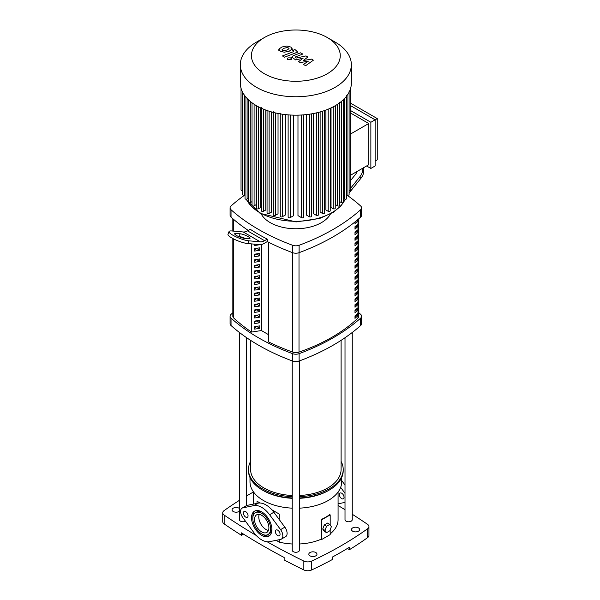 <?xml version="1.0" encoding="UTF-8"?>
<svg xmlns="http://www.w3.org/2000/svg" width="600" height="600" viewBox="0 0 600 600"><rect width="100%" height="100%" fill="white"/><g stroke="black" fill="none" stroke-linecap="round" stroke-linejoin="round"><path stroke-width="0.9" d="M256.275 298.538A171.203 98.843 0 0 0 254.663 299.55M232.837 238.53L232.837 316.207A6.03 3.48 0 0 0 233.745 318.045A196.087 113.212 0 0 0 251.295 331.92M356.452 220.748L357.457 221.333A172.71 99.712 180 0 1 354.99 223.605L354.99 221.94M357.457 219.907L357.457 221.333M354.99 229.178L354.99 226.71A172.71 99.712 0 0 0 357.457 224.445L357.457 226.905A172.71 99.712 180 0 1 354.99 229.178M354.99 227.558A171.203 98.843 0 0 0 356.362 226.275L357.457 226.905M356.362 226.275L356.362 225.472M354.99 234.75L354.99 232.29A172.71 99.712 0 0 0 357.457 230.017L357.457 232.485A172.71 99.712 180 0 1 354.99 234.75M354.99 233.13A171.203 98.843 0 0 0 356.362 231.847L357.457 232.485M356.362 231.847L356.362 231.045M354.99 240.322L354.99 237.862A172.71 99.712 0 0 0 357.457 235.59L357.457 238.058A172.71 99.712 180 0 1 354.99 240.322M354.99 238.702A171.203 98.843 0 0 0 356.362 237.42L357.457 238.058M356.362 237.42L356.362 236.618M354.99 245.903L354.99 243.435A172.71 99.712 0 0 0 357.457 241.17L357.457 243.63A172.71 99.712 180 0 1 354.99 245.903M354.99 244.282A171.203 98.843 0 0 0 356.362 243L357.457 243.63M356.362 243L356.362 242.19M354.99 251.475L354.99 249.015A172.71 99.712 0 0 0 357.457 246.743L357.457 249.202A172.71 99.712 180 0 1 354.99 251.475M354.99 249.855A171.203 98.843 0 0 0 356.362 248.572L357.457 249.202M356.362 248.572L356.362 247.77M354.99 257.048L354.99 254.587A172.71 99.712 0 0 0 357.457 252.315L357.457 254.782A172.71 99.712 180 0 1 354.99 257.048M354.99 255.428A171.203 98.843 0 0 0 356.362 254.145L357.457 254.782M356.362 254.145L356.362 253.343M354.99 262.627L354.99 260.16A172.71 99.712 0 0 0 357.457 257.895L357.457 260.355A172.71 99.712 180 0 1 354.99 262.627M354.99 261A171.203 98.843 0 0 0 356.362 259.718L357.457 260.355M356.362 259.718L356.362 258.915M354.99 268.2L354.99 265.733A172.71 99.712 0 0 0 357.457 263.468L357.457 265.928A172.71 99.712 180 0 1 354.99 268.2M354.99 266.58A171.203 98.843 0 0 0 356.362 265.298L357.457 265.928M356.362 265.298L356.362 264.495M354.99 273.772L354.99 271.312A172.71 99.712 0 0 0 357.457 269.04L357.457 271.5A172.71 99.712 180 0 1 354.99 273.772M354.99 272.153A171.203 98.843 0 0 0 356.362 270.87L357.457 271.5M356.362 270.87L356.362 270.067M354.99 279.345L354.99 276.885A172.71 99.712 0 0 0 357.457 274.612L357.457 277.08A172.71 99.712 180 0 1 354.99 279.345M354.99 277.725A171.203 98.843 0 0 0 356.362 276.442L357.457 277.08M356.362 276.442L356.362 275.64M354.99 284.925L354.99 282.457A172.71 99.712 0 0 0 357.457 280.192L357.457 282.653A172.71 99.712 180 0 1 354.99 284.925M354.99 283.305A171.203 98.843 0 0 0 356.362 282.022L357.457 282.653M356.362 282.022L356.362 281.212M354.99 290.498L354.99 288.03A172.71 99.712 0 0 0 357.457 285.765L357.457 288.225A172.71 99.712 180 0 1 354.99 290.498M354.99 288.877A171.203 98.843 0 0 0 356.362 287.595L357.457 288.225M356.362 287.595L356.362 286.793M354.99 296.07L354.99 293.61A172.71 99.712 0 0 0 357.457 291.337L357.457 293.805A172.71 99.712 180 0 1 354.99 296.07M354.99 294.45A171.203 98.843 0 0 0 356.362 293.168L357.457 293.805M356.362 293.168L356.362 292.365M354.99 301.642L354.99 299.183A172.71 99.712 0 0 0 357.457 296.91L357.457 299.377A172.71 99.712 180 0 1 354.99 301.642M354.99 300.022A171.203 98.843 0 0 0 356.362 298.74L357.457 299.377M356.362 298.74L356.362 297.938M354.99 307.222L354.99 304.755A172.71 99.712 0 0 0 357.457 302.49L357.457 304.95A172.71 99.712 180 0 1 354.99 307.222M354.99 305.603A171.203 98.843 0 0 0 356.362 304.32L357.457 304.95M356.362 304.32L356.362 303.51M354.99 312.795L354.99 310.335A172.71 99.712 0 0 0 357.457 308.062L357.457 310.522A172.71 99.712 180 0 1 354.99 312.795M354.99 311.175A171.203 98.843 0 0 0 356.362 309.892L357.457 310.522M356.362 309.892L356.362 309.09M354.99 318.368L354.99 315.907A172.71 99.712 0 0 0 357.457 313.635L357.457 316.103A172.71 99.712 180 0 1 354.99 318.368M354.99 316.748A171.203 98.843 0 0 0 356.362 315.465L357.457 316.103M356.362 315.465L356.362 314.663M268.507 242.205L268.507 341.873A196.087 113.212 0 0 0 292.718 352.095A6.03 3.48 0 0 0 299.002 352.118A172.71 99.712 0 0 0 357.983 318.067A6.03 3.48 0 0 0 358.845 316.267L358.845 218.722M239.43 511.215A4.072 2.355 180 0 1 233.235 511.507A4.072 2.355 180 0 1 232.042 509.842A4.072 2.355 180 0 1 234.555 507.675A4.072 2.355 180 0 1 238.995 508.185A4.072 2.355 180 0 1 239.43 508.478M310.028 555.847A4.072 2.355 180 0 1 308.835 554.183A4.072 2.355 180 0 1 311.347 552.007A4.072 2.355 180 0 1 315.788 552.518A4.072 2.355 180 0 1 316.98 554.183A4.072 2.355 180 0 1 314.468 556.357A4.072 2.355 180 0 1 310.028 555.847M352.688 531.21A4.072 2.355 180 0 1 351.495 529.553A4.072 2.355 180 0 1 354.007 527.377A4.072 2.355 180 0 1 358.447 527.888A4.072 2.355 180 0 1 359.64 529.553A4.072 2.355 180 0 1 357.127 531.72A4.072 2.355 180 0 1 352.688 531.21M267.142 541.77A679.433 392.265 0 0 0 303.847 561.082L303.847 569.947A6.03 3.48 0 0 0 311.535 570A373.305 215.528 180 0 0 332.392 559.523L332.392 557.055A373.305 215.528 0 0 0 349.462 547.207L349.462 549.668L347.385 548.475M243.532 534.135L241.493 535.312L241.493 532.852A679.433 392.265 0 0 0 284.153 557.482L284.153 559.942A679.433 392.265 180 0 0 303.847 569.947M311.535 570L311.535 561.135A373.305 215.528 0 0 0 367.605 528.757L367.605 537.623A373.305 215.528 180 0 1 349.462 549.668M367.605 528.757A6.03 3.48 180 0 0 368.947 526.567A6.03 3.48 180 0 0 367.515 524.317A679.433 392.265 0 0 0 352.252 514.26M345.015 509.722A679.433 392.265 0 0 0 338.077 505.507M367.605 537.623A6.03 3.48 0 0 0 368.947 535.44L368.947 526.567M241.493 535.312A679.433 392.265 180 0 1 224.167 523.942L224.167 515.077A6.03 3.48 180 0 1 222.735 512.827A6.03 3.48 180 0 1 224.077 510.638A373.305 215.528 0 0 1 239.43 500.332M222.735 512.827L222.735 521.692A6.03 3.48 0 0 0 224.167 523.942M253.507 491.94A373.305 215.528 0 0 0 246.667 495.908M224.167 515.077A679.433 392.265 0 0 0 256.237 535.463M311.535 561.135A6.03 3.48 180 0 1 303.847 561.082M292.222 508.155A45.855 26.475 180 0 1 263.415 500.482A45.855 26.475 180 0 1 249.99 481.763L249.99 477.525M292.222 498.308A45.855 26.475 180 0 1 263.415 490.635L262.35 490.02A47.362 27.345 180 0 1 248.475 470.685L248.475 469.447A47.362 27.345 180 0 1 250.59 461.377M292.222 496.717A47.362 27.345 180 0 1 262.35 488.783A47.362 27.345 180 0 1 248.475 469.447M257.025 503.37L257.025 501.232L260.115 503.01L257.025 501.232M259.23 514.418A10.17 5.873 -120 0 0 265.98 529.477A10.17 5.873 -120 0 0 268.455 530.4M279.195 514.028L271.845 509.783L279.195 514.028L279.195 519.502M279.195 539.707L279.195 542.107L276.12 540.338M338.077 492.075L338.077 519.697A42.233 24.383 180 0 1 330.188 533.888M330.188 529.755L330.188 534.6L321.653 539.528L321.653 519.817L330.188 514.898L330.188 524.963M299.46 543.99A42.233 24.383 180 0 0 321.135 539.227L321.653 539.528M292.222 543.99A42.233 24.383 180 0 1 279.195 542.107M321.135 539.227L321.135 519.518A42.233 24.383 0 0 0 329.663 514.597L330.188 514.898M331.38 526.665L329.782 530.798L326.58 532.643L324.975 530.362L326.58 526.237L329.782 524.393L331.38 526.665M324.975 530.362L322.718 529.058L324.315 531.338L326.58 532.643M322.718 529.058L324.315 524.933L326.58 526.237M324.315 524.933L327.517 523.088L329.782 524.393M321.135 519.518L321.653 519.817M341.093 461.377A47.362 27.345 180 0 1 343.207 469.447A47.362 27.345 180 0 1 299.46 496.717M343.207 469.447L343.207 470.685A47.362 27.345 180 0 1 329.332 490.02A47.362 27.345 180 0 1 299.46 497.947M292.222 497.947A47.362 27.345 180 0 1 262.35 490.02L263.415 490.635M329.332 490.02L328.267 490.635A45.855 26.475 180 0 1 299.46 498.308M341.692 477.525L341.692 481.763A45.855 26.475 180 0 1 299.46 508.155M341.093 340.343L341.093 469.447A45.248 26.122 180 0 1 299.46 495.495M292.222 495.495A45.248 26.122 180 0 1 263.843 487.92A45.248 26.122 180 0 1 250.59 469.447L250.59 340.343M345.015 337.733L345.015 519.697A3.623 2.093 0 0 0 347.25 521.632A3.623 2.093 0 0 0 351.195 521.175A3.623 2.093 0 0 0 352.252 519.697L352.252 332.475M355.875 315.923L355.875 315.105A7.238 4.178 180 0 1 355.567 316.215M239.43 332.475L239.43 519.697A3.623 2.093 0 0 0 241.59 521.61A3.623 2.093 0 0 0 245.49 521.243M292.222 360.907L292.222 550.178A3.623 2.093 0 0 0 293.28 551.655A3.623 2.093 0 0 0 297.225 552.112A3.623 2.093 0 0 0 299.46 550.178L299.46 360.907M330.45 213.983A36.203 20.902 180 0 1 270.24 222.638A36.203 20.902 180 0 1 261.233 213.983M245.032 194.895A205.327 118.545 0 0 0 231.038 205.98A6.03 3.48 180 0 0 230.077 207.862L230.077 215.25A6.03 3.48 0 0 0 231.038 217.132L231.038 209.745A6.03 3.48 180 0 1 230.077 207.862M267.293 241.583L267.293 239.123A205.327 118.545 180 0 1 250.23 229.267L247.5 230.843L264.57 240.697A12.067 6.967 -60 0 1 260.303 241.837L248.835 240.817L247.77 243.562L259.733 244.635A12.067 6.967 120 0 0 264 243.487L267.293 241.583A205.327 118.545 180 0 0 292.575 252.66A6.03 3.48 0 0 0 299.108 252.66L299.108 245.272A6.03 3.48 180 0 1 292.575 245.272L292.575 252.66M231.038 209.745A205.327 118.545 0 0 0 292.575 245.272M248.235 230.423A205.327 118.545 180 0 1 231.038 217.132M360.645 217.132A6.03 3.48 0 0 0 361.605 215.25L361.605 207.862A6.03 3.48 180 0 1 360.645 209.745L360.645 217.132A205.327 118.545 180 0 1 299.108 252.66M346.65 194.895A205.327 118.545 0 0 1 360.645 205.98A6.03 3.48 180 0 1 361.605 207.862M360.645 325.515A6.03 3.48 0 0 0 361.605 323.632L361.605 316.237A6.03 3.48 180 0 1 360.645 318.127L360.645 325.515A205.327 118.545 180 0 1 299.108 361.043L299.108 353.655A205.327 118.545 0 0 0 360.645 318.127M358.845 312.772A205.327 118.545 0 0 1 360.645 314.355A6.03 3.48 180 0 1 361.605 316.237M232.837 312.772A205.327 118.545 0 0 0 231.038 314.355A6.03 3.48 180 0 0 230.077 316.237L230.077 323.632A6.03 3.48 0 0 0 231.038 325.515L231.038 318.127A6.03 3.48 180 0 1 230.077 316.237M231.038 318.127A205.327 118.545 0 0 0 292.575 353.655L292.575 361.043A6.03 3.48 0 0 0 299.108 361.043M299.108 353.655A6.03 3.48 180 0 1 292.575 353.655M268.507 341.873L268.365 242.13M268.365 334.567L261.39 330.54L251.295 332.108L251.295 243.877M292.575 361.043A205.327 118.545 180 0 1 231.038 325.515M299.108 245.272A205.327 118.545 0 0 0 360.645 209.745M259.71 244.725L254.663 245.505L254.663 244.178M259.71 250.298L254.663 251.077L254.663 248.618L259.71 247.837L259.71 250.298L256.627 248.31M254.663 249.653L256.627 248.52M259.71 255.87L254.663 256.65L254.663 254.19L259.71 253.41L259.71 255.87L256.627 253.882M254.663 255.233L256.627 254.093M259.71 261.45L254.663 262.23L254.663 259.763L259.71 258.983L259.71 261.45L256.627 259.462M254.663 260.805L256.627 259.665M259.71 267.022L254.663 267.803L254.663 265.335L259.71 264.555L259.71 267.022L256.627 265.035M254.663 266.377L256.627 265.245M259.71 272.595L254.663 273.375L254.663 270.915L259.71 270.135L259.71 272.595L256.627 270.608M254.663 271.957L256.627 270.817M259.71 278.168L254.663 278.947L254.663 276.487L259.71 275.707L259.71 278.168L256.627 276.18M254.663 277.53L256.627 276.39M259.71 283.748L254.663 284.528L254.663 282.06L259.71 281.28L259.71 283.748L256.627 281.76M254.663 283.103L256.627 281.97M259.71 289.32L254.663 290.1L254.663 287.64L259.71 286.853L259.71 289.32L256.627 287.332M254.663 288.675L256.627 287.543M259.71 294.892L254.663 295.673L254.663 293.212L259.71 292.433L259.71 294.892L256.627 292.905M254.663 294.255L256.627 293.115M259.71 300.465L254.663 301.252L254.663 298.785L259.71 298.005L259.71 300.465L256.627 298.478M254.663 299.827L256.627 298.688M259.71 306.045L254.663 306.825L254.663 304.358L259.71 303.577L259.71 306.045L256.627 304.058M254.663 305.4L256.627 304.267M259.71 311.618L254.663 312.397L254.663 309.938L259.71 309.157L259.71 311.618L256.627 309.63M254.663 310.972L256.627 309.84M259.71 317.19L254.663 317.97L254.663 315.51L259.71 314.73L259.71 317.19L256.627 315.202M254.663 316.553L256.627 315.413M259.71 322.763L254.663 323.55L254.663 321.082L259.71 320.303L259.71 322.763L256.627 320.782M254.663 322.125L256.627 320.985M259.71 328.343L254.663 329.123L254.663 326.655L259.71 325.875L259.71 328.343L256.627 326.355M254.663 327.697L256.627 326.565M261.39 330.54L261.39 244.522M267.293 239.123L264.57 240.697M248.835 240.817A12.067 2.55 21.2 0 1 235.928 236.79A12.067 2.55 21.2 0 1 229.05 231.525A12.067 2.55 21.2 0 1 231.772 230.962L243.24 231.983A12.067 6.967 120 0 0 247.5 230.843M244.567 238.35L248.647 238.718A6.03 1.275 21.2 0 0 250.005 238.433A6.03 1.275 21.2 0 0 246.57 235.8A6.03 1.275 21.2 0 0 240.112 233.79L236.04 233.423A6.03 1.275 21.2 0 0 234.675 233.708A6.03 1.275 21.2 0 0 238.118 236.34A6.03 1.275 21.2 0 0 244.567 238.35M238.425 236.483L239.048 236.535A6.03 1.275 -158.8 0 1 245.19 238.41M247.77 243.562A12.067 2.55 -158.8 0 1 234.862 239.542A12.067 2.55 -158.8 0 1 227.985 234.27L229.05 231.525M350.655 188.205L359.91 176.685L360.983 178.2L349.103 192.983M356.933 171.555A6.03 4.755 144.9 0 1 355.642 174.225L351.57 179.295A6.03 4.755 144.9 0 1 350.655 180.24M362.587 168.292A12.067 9.518 144.9 0 1 359.91 176.685M360.983 178.2A12.067 9.518 -35.1 0 0 363.18 167.947M327.24 37.508L335.093 42.045A55.508 32.047 180 0 1 351.353 64.703L351.353 83.13A55.508 32.047 180 0 1 335.093 105.788A55.508 32.047 180 0 1 274.597 112.733A55.508 32.047 180 0 1 240.33 83.13L240.33 64.703A55.508 32.047 180 0 1 256.59 42.045L264.442 37.508A44.407 25.635 180 0 1 327.24 37.508A44.407 25.635 180 0 1 327.24 73.77A44.407 25.635 180 0 1 264.442 73.77A44.407 25.635 180 0 1 264.442 37.508L256.59 42.045M351.353 64.703A55.508 32.047 180 0 1 335.093 87.36A55.508 32.047 180 0 1 274.597 94.312A55.508 32.047 180 0 1 240.33 64.703M339.653 102.285L339.653 205.365A1.208 0.698 180 0 1 338.903 206.01A1.208 0.698 180 0 1 337.59 205.86L335.543 204.675L335.543 105.525M375.127 165.975L370.868 168.442L370.868 122.28L375.127 119.812L375.127 165.975M350.655 105.683L375.127 119.812L377.265 118.583L377.265 159.817L375.127 161.047M350.655 175.178L368.73 164.745L368.73 123.51L350.655 133.95M350.655 113.078L368.73 123.51M350.655 103.222L377.265 118.583M370.868 122.28L350.655 110.61M366.6 165.975L370.868 168.442M333.173 106.845L333.173 208.748L331.028 207.51L331.028 107.91M328.17 109.177L328.17 211.298L325.897 209.985L325.897 110.07M322.567 111.21L322.567 213.502L320.123 212.093L320.123 111.945M316.327 112.913L316.327 215.34L313.65 213.795L313.65 113.483M309.36 114.21L309.36 216.757L306.345 215.01L306.345 114.593M301.493 115.005L301.493 217.65L297.975 215.618L297.975 115.148M293.707 115.148L293.707 215.618L290.19 217.65A1.208 0.698 180 0 1 288.87 217.8A1.208 0.698 180 0 1 288.127 217.163L288.127 114.863M285.337 114.593L285.337 215.01L282.322 216.757A1.208 0.698 180 0 1 281.01 216.907A1.208 0.698 180 0 1 280.26 216.263L280.26 113.175M278.032 113.483L278.032 213.795L275.355 215.34A1.208 0.698 180 0 1 274.035 215.49A1.208 0.698 180 0 1 273.293 214.845L273.293 111.765M271.56 111.945L271.56 212.093L269.115 213.502A1.208 0.698 180 0 1 267.795 213.653A1.208 0.698 180 0 1 267.053 213.015L267.053 109.927M265.785 110.07L265.785 209.985L263.513 211.298A1.208 0.698 180 0 1 262.2 211.447A1.208 0.698 180 0 1 261.45 210.803L261.45 107.722M260.655 107.91L260.655 207.51L258.51 208.748A1.208 0.698 0 0 1 257.197 208.897A1.208 0.698 0 0 1 256.447 208.252L256.447 105.705M256.14 105.525L256.14 204.675L254.093 205.86A1.208 0.698 0 0 1 252.78 206.01A1.208 0.698 0 0 1 252.03 205.365L252.03 102.81M248.212 99.585L248.212 202.132A1.208 0.698 0 0 0 248.955 202.778A1.208 0.698 0 0 0 250.275 202.627L252.03 201.608M245.032 96.03L245.032 198.532A1.208 0.698 0 0 0 245.775 199.178A1.208 0.698 0 0 0 247.095 199.028L248.212 198.375M242.58 92.16L242.58 194.505A1.208 0.698 0 0 0 243.33 195.15A1.208 0.698 0 0 0 244.642 195L245.032 194.775M241.028 88.185L241.028 189.968A1.208 0.698 0 0 0 242.58 190.635M350.655 88.185L350.655 189.968A1.208 0.698 180 0 1 349.103 190.635M349.103 91.425L349.103 194.505A1.208 0.698 180 0 1 348.353 195.15A1.208 0.698 180 0 1 347.04 195L346.65 194.775M346.65 95.453L346.65 198.532A1.208 0.698 180 0 1 345.907 199.178A1.208 0.698 180 0 1 344.587 199.028L343.47 198.375M343.47 99.052L343.47 202.132A1.208 0.698 180 0 1 342.728 202.778A1.208 0.698 180 0 1 341.415 202.627L339.653 201.608M333.173 208.748A1.208 0.698 0 0 0 334.485 208.897A1.208 0.698 0 0 0 335.235 208.252L335.235 105.705M301.493 217.65A1.208 0.698 0 0 0 302.812 217.8A1.208 0.698 0 0 0 303.555 217.163L303.555 114.863M309.36 216.757A1.208 0.698 0 0 0 310.673 216.907A1.208 0.698 0 0 0 311.423 216.263L311.423 113.887M316.327 215.34A1.208 0.698 0 0 0 317.647 215.49A1.208 0.698 0 0 0 318.39 214.845L318.39 112.41M322.567 213.502A1.208 0.698 0 0 0 323.888 213.653A1.208 0.698 0 0 0 324.63 213.015L324.63 110.528M328.17 211.298A1.208 0.698 0 0 0 329.483 211.447A1.208 0.698 0 0 0 330.233 210.803L330.233 108.285M282.053 49.508L282.608 50.265L284.055 50.662L287.048 49.98L289.065 48.713L288.525 47.963L287.062 47.557L284.048 48.248L282.045 49.59M292.245 49.095L290.843 47.062L286.89 46.005L281.895 47.002L278.873 49.125L280.29 51.172L284.228 52.215L289.207 51.225L292.282 48.818L292.282 49.815M278.873 49.125L278.843 50.392M284.587 57.195L295.74 52.852L297.21 51.48L294.945 49.545L292.77 50.392L293.595 50.865L293.43 51.668L282.435 55.95L284.587 57.195M293.595 50.865L293.43 51.668M290.64 57.885L288.022 57.885L287.483 58.635L288.022 59.392L290.64 59.392L291.18 58.635L290.64 57.885M311.498 59.1L303.218 60.578L307.882 57.015L306 55.927L296.085 58.073L295.41 57.682L295.575 56.88L302.782 54.06L300.63 52.815L293.25 55.703L291.795 57.075L295.702 59.955L303.202 58.117L298.597 61.627L300.278 62.595L308.415 61.125L303.428 64.418L305.655 65.7L313.38 60.188L311.498 59.1M295.41 57.682L295.575 56.88M280.058 534.232A3.315 1.912 -120 0 0 278.61 530.888A3.315 1.912 -120 0 0 276.053 530.002A3.315 1.912 -120 0 0 275.362 531.518A3.315 1.912 -120 0 0 276.81 534.862A3.315 1.912 -120 0 0 279.368 535.748A3.315 1.912 -120 0 0 280.058 534.232M248.055 515.76A3.315 1.912 -120 0 0 246.608 512.415A3.315 1.912 -120 0 0 244.05 511.53A3.315 1.912 -120 0 0 243.368 513.045A3.315 1.912 -120 0 0 244.815 516.39A3.315 1.912 -120 0 0 247.373 517.275A3.315 1.912 -120 0 0 248.055 515.76M268.897 527.79A10.17 5.873 -120 0 0 264.465 517.56A10.17 5.873 -120 0 0 256.627 514.838A10.17 5.873 -120 0 0 254.52 519.487A10.17 5.873 -120 0 0 258.96 529.717A10.17 5.873 -120 0 0 266.798 532.44A10.17 5.873 -120 0 0 268.897 527.79M252.84 517.8A14.393 8.31 60 0 1 252.817 517.028A14.393 8.31 60 0 1 255.188 510.855M271.882 529.515A14.393 8.31 -120 0 0 265.605 515.033A14.393 8.31 -120 0 0 254.513 511.178A14.393 8.31 -120 0 0 251.535 517.763A14.393 8.31 -120 0 0 257.82 532.245A14.393 8.31 -120 0 0 268.905 536.1A14.393 8.31 -120 0 0 271.882 529.515M255.42 512.745A12.578 7.26 60 0 1 265.118 516.112A12.578 7.26 60 0 1 270.608 528.773A12.578 7.26 60 0 1 267.998 534.533A12.578 7.26 60 0 1 258.308 531.165A12.578 7.26 60 0 1 252.817 518.505A12.578 7.26 60 0 1 255.42 512.745L256.702 512.002A12.578 7.26 60 0 1 262.373 512.295M271.868 528.735A12.578 7.26 60 0 1 269.28 533.798L267.998 534.533M269.52 535.68A14.393 8.31 60 0 1 262.327 534.24M253.83 532.553A19.913 11.498 -120 0 0 269.595 541.658L280.575 539.43A7.238 4.178 -120 0 0 281.332 539.145A7.238 4.178 -120 0 0 280.575 529.635L269.595 514.725A19.913 11.498 -120 0 0 253.83 505.62L242.843 507.847A7.238 4.178 -120 0 0 242.093 508.132A7.238 4.178 -120 0 0 242.843 517.643L253.83 532.553M242.093 508.132L246.36 505.673A7.238 4.178 60 0 1 247.11 505.388L258.09 503.153A19.913 11.498 60 0 1 273.862 512.257L284.843 527.168A7.238 4.178 60 0 1 285.593 536.685L281.332 539.145M344.048 497.28A3.315 1.912 60 0 1 343.365 498.803A3.315 1.912 60 0 1 340.808 497.91A3.315 1.912 60 0 1 339.36 494.572A3.315 1.912 60 0 1 340.043 493.058A3.315 1.912 60 0 1 342.6 493.942A3.315 1.912 60 0 1 344.048 497.28M345.015 485.033L341.692 480.525M340.657 487.373L344.572 492.69A7.238 4.178 60 0 1 345.015 493.327M345.015 502.35A7.238 4.178 60 0 1 344.572 502.485L338.077 503.805M233.745 318.045L233.745 238.995M233.745 231.135L233.745 219.502M292.718 252.712L292.718 352.095M357.983 219.465L357.983 318.067M299.002 352.118L299.002 252.697M236.04 233.423L235.493 234.833M240.112 233.79L239.048 236.535M243.24 231.983L260.303 241.837M345.202 199.215A50.985 29.438 180 0 1 331.89 212.663A50.985 29.438 180 0 1 259.793 212.663A50.985 29.438 180 0 1 246.48 199.215M258.51 106.845L258.51 208.748M290.19 115.005L290.19 217.65M282.322 114.21L282.322 216.757M275.355 112.913L275.355 215.34M269.115 111.21L269.115 213.502M263.513 109.177L263.513 211.298M254.093 104.25L254.093 205.86M250.275 101.422L250.275 202.627M247.095 98.453L247.095 199.028M244.642 95.505L244.642 195M347.04 95.505L347.04 195M344.587 98.453L344.587 199.028M341.415 101.422L341.415 202.627M337.59 104.25L337.59 205.86M242.843 507.847L247.11 505.388M253.83 505.62L258.09 503.153M269.595 514.725L273.862 512.257M280.575 529.635L284.843 527.168M345.015 492.428L344.572 492.69M232.837 231.06L232.837 218.722M253.605 492.075L253.605 504.067M246.667 337.733L246.667 505.515M345.293 199.222L340.793 206.108L333.3 212.31L319.62 218.483L296.04 221.925L260.1 213.353L246.975 200.475L246.39 199.222M297.21 52.477L297.21 51.48M291.18 59.633L291.18 58.635M287.483 59.633L287.483 58.635M291.795 58.073L291.795 57.075"/></g></svg>
